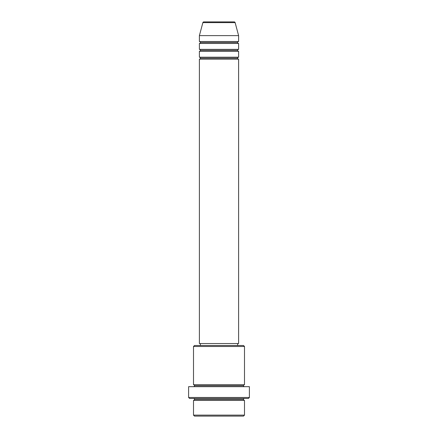 <?xml version="1.0" encoding="UTF-8"?>
<svg xmlns="http://www.w3.org/2000/svg" width="438" height="438" viewBox="0 0 438 438"><rect width="100%" height="100%" fill="white"/><g stroke="black" fill="none" stroke-linecap="round" stroke-linejoin="round"><path stroke-width="0.66" d="M234.182 21.9L203.818 21.9A0.98 0.98 0 0 0 202.871 22.628L235.129 22.628A0.98 0.98 0 0 0 234.182 21.9L203.818 21.9A0.98 0.98 0 0 0 202.871 22.628L199.389 35.626L238.611 35.626L235.129 22.628L202.871 22.628L199.389 35.626L199.389 41.511A0.98 0.98 0 0 1 200.369 42.491A0.98 0.98 0 0 1 199.389 43.471L199.389 49.357A0.98 0.98 0 0 1 200.369 50.337A0.98 0.98 0 0 1 199.389 51.317L199.389 57.203A0.98 0.98 0 0 1 200.369 58.183A0.98 0.98 0 0 1 199.389 59.163L199.389 343.534L238.611 343.534L238.611 59.163A0.98 0.98 0 0 1 237.631 58.183A0.98 0.98 0 0 1 238.606 57.203L238.611 51.317A0.98 0.98 0 0 1 237.631 50.337A0.98 0.98 0 0 1 238.606 49.357L238.611 43.471A0.98 0.98 0 0 1 237.631 42.491A0.98 0.98 0 0 1 238.606 41.511L238.611 35.626L199.389 35.626L199.389 41.511L238.611 41.511A0.98 0.98 0 0 0 237.631 42.491L200.369 42.491A0.98 0.98 0 0 0 199.389 41.511L238.611 41.511L238.611 35.626L235.129 22.628A0.98 0.98 0 0 0 234.182 21.9M193.503 415.12L194.483 416.1L243.517 416.1L244.497 415.12L193.503 415.12L244.497 415.12L244.497 400.409A0.98 0.98 0 0 1 243.517 399.429A0.98 0.98 0 0 1 244.497 398.449A0.98 0.98 0 0 0 243.517 399.429L194.483 399.429A0.98 0.98 0 0 1 193.503 400.409L193.503 415.12L193.503 400.409A0.98 0.98 0 0 0 194.483 399.429A0.98 0.98 0 0 0 193.503 398.449A0.98 0.98 0 0 1 194.483 399.429L243.517 399.429A0.98 0.98 0 0 0 244.497 400.409L193.503 400.409L244.497 400.409L244.497 415.12L243.517 416.1L194.483 416.1L193.503 415.12M244.497 346.48L243.517 345.494L194.483 345.494L193.503 346.48L244.497 346.48L193.503 346.48L193.503 384.723A0.98 0.98 0 0 1 194.483 385.703A0.98 0.98 0 0 1 193.503 386.683A0.98 0.98 0 0 0 194.483 385.703L243.517 385.703A0.98 0.98 0 0 1 244.497 384.723L244.497 346.48L244.497 384.723A0.98 0.98 0 0 0 243.517 385.703A0.98 0.98 0 0 0 244.497 386.683A0.98 0.98 0 0 1 243.517 385.703L194.483 385.703A0.98 0.98 0 0 0 193.503 384.723L244.497 384.723L193.503 384.723L193.503 346.48L194.483 345.494L243.517 345.494L244.497 346.48M188.603 397.469L189.583 398.449L248.417 398.449L249.397 397.469L188.603 397.469L249.397 397.469L249.397 386.683L188.603 386.683L188.603 397.469L188.603 386.683L249.397 386.683L249.397 397.469L248.417 398.449L189.583 398.449L188.603 397.469M199.389 57.203L238.611 57.203A0.98 0.98 0 0 0 237.631 58.183L200.369 58.183A0.98 0.98 0 0 0 199.389 57.203L199.389 51.317A0.98 0.98 0 0 0 200.369 50.337A0.98 0.98 0 0 0 199.389 49.357L238.611 49.357A0.98 0.98 0 0 0 237.631 50.337L200.369 50.337L237.631 50.337A0.98 0.98 0 0 0 238.606 51.317L199.389 51.317L238.611 51.317L238.611 57.203L199.389 57.203M238.611 59.163L199.389 59.163A0.98 0.98 0 0 0 200.369 58.183L237.631 58.183A0.98 0.98 0 0 0 238.606 59.163L238.611 343.534L199.389 343.534L199.389 59.163L238.611 59.163M237.631 345.494L237.631 343.534L237.631 345.494M200.369 343.534L200.369 345.494L200.369 343.534M238.611 43.471L199.389 43.471A0.98 0.98 0 0 0 200.369 42.491L237.631 42.491A0.98 0.98 0 0 0 238.611 43.471L238.611 49.357L199.389 49.357L199.389 43.471L238.611 43.471"/></g></svg>
